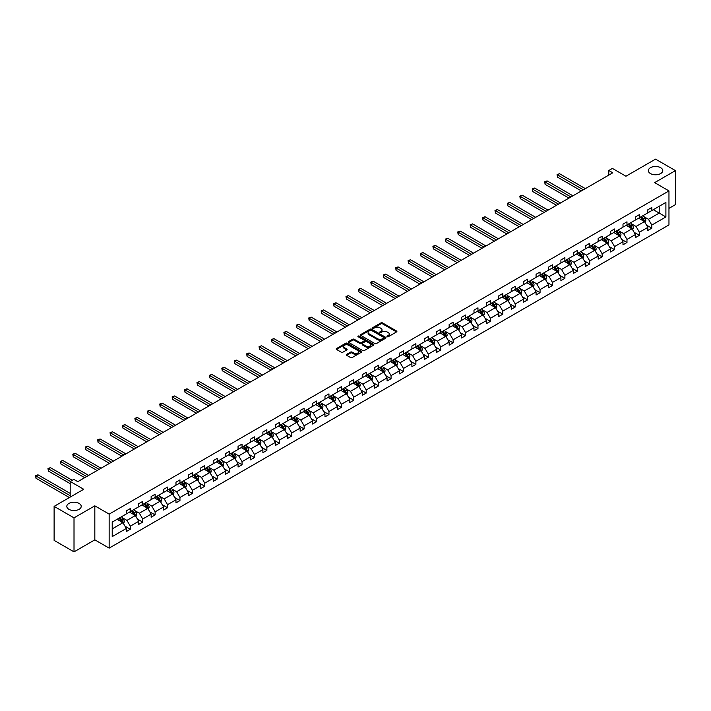<?xml version="1.0" encoding="UTF-8"?>
<svg xmlns="http://www.w3.org/2000/svg" width="711" height="711" viewBox="0 0 711 711"><rect width="100%" height="100%" fill="white"/><g stroke="black" fill="none" stroke-linecap="round" stroke-linejoin="round"><path stroke-width="1.07" d="M79.108 503.432A7.208 4.159 0 0 0 71.251 502.526A7.208 4.159 0 0 0 66.807 506.374A7.208 4.159 0 0 0 68.914 509.316A7.208 4.159 0 0 0 76.77 510.214A7.208 4.159 0 0 0 81.214 506.374A7.208 4.159 0 0 0 79.108 503.432M660.643 167.68A7.208 4.159 0 0 0 652.796 166.783A7.208 4.159 0 0 0 648.343 170.622A7.208 4.159 0 0 0 650.458 173.564A7.208 4.159 0 0 0 658.306 174.462A7.208 4.159 0 0 0 662.759 170.622A7.208 4.159 0 0 0 660.643 167.68M387.166 336.721A0.773 0.444 0 0 0 388.268 336.721L396.569 331.921A1.102 0.64 0 0 0 396.889 331.477A1.102 0.64 0 0 0 396.569 331.024L382.5 322.901A1.102 0.64 0 0 0 380.936 322.901L372.635 327.7A0.773 0.444 0 0 0 373.728 328.331L374.804 327.709A3.537 2.044 0 0 1 379.807 327.709L380.98 328.384A3.537 2.044 0 0 1 382.011 329.824A3.537 2.044 0 0 1 380.98 331.273L379.905 331.895A0.773 0.444 0 0 0 380.998 332.526L382.074 331.904A3.537 2.044 0 0 1 387.068 331.904L388.242 332.579A3.537 2.044 0 0 1 389.281 334.019A3.537 2.044 0 0 1 388.242 335.468L387.166 336.09A0.773 0.444 0 0 0 387.166 336.721L387.166 336.09M668.962 208.376L675.45 204.626L675.45 170.622L655.551 159.131L625.938 176.23L612.411 168.418L608.785 170.507L608.785 175.102M74.015 551.869L94.83 539.853L94.83 505.841L74.015 517.857L74.015 551.869L54.116 540.378L54.116 506.374L83.72 489.275L70.193 481.463L70.193 497.087M74.015 517.857L54.116 506.374M346.639 354.389A1.102 0.64 0 0 0 346.319 354.842A1.102 0.64 0 0 0 346.639 355.287L350.585 357.571A1.102 0.64 0 0 0 352.149 357.571L361.366 352.247A1.102 0.64 0 0 0 361.695 351.794A1.102 0.64 0 0 0 361.366 351.341L347.306 343.226A1.102 0.64 0 0 0 345.742 343.226L336.525 348.55A1.102 0.64 0 0 0 336.196 348.994A1.102 0.64 0 0 0 336.525 349.448L341.289 352.203A1.102 0.64 0 0 0 342.853 352.203L346.799 349.919A1.102 0.64 0 0 0 347.119 349.474A1.102 0.64 0 0 0 346.799 349.021L344.435 347.652A2.96 1.706 0 0 1 343.564 346.453A2.96 1.706 0 0 1 345.395 344.871A2.96 1.706 0 0 1 348.612 345.244L357.873 350.585A2.96 1.706 0 0 1 358.735 351.794A2.96 1.706 0 0 1 356.913 353.367A2.96 1.706 0 0 1 353.696 353.003L352.149 352.114A1.102 0.64 0 0 0 350.585 352.114L346.639 354.389L346.639 355.287L350.585 353.029L350.585 352.114M70.193 481.463L73.811 479.374L77.792 481.667L612.766 172.809L608.785 170.507M94.83 505.841L109.156 514.115L668.962 190.912L668.962 224.916L109.156 548.119L109.156 514.115M675.45 170.622L654.635 182.638L668.962 190.912M374.884 343.537A1.102 0.64 0 0 0 376.448 343.537L385.664 338.214A1.102 0.64 0 0 0 385.993 337.769A1.102 0.64 0 0 0 385.664 337.316L371.604 329.193A1.102 0.64 0 0 0 370.04 329.193L360.824 334.517A1.102 0.64 0 0 0 360.495 334.97A1.102 0.64 0 0 0 360.824 335.423L374.884 343.537M358.433 336.881A0.773 0.444 0 0 1 359.215 336.996L373.506 345.244L364.299 350.559A1.102 0.64 0 0 1 362.734 350.559L348.674 342.435L348.674 341.529A1.102 0.64 0 0 0 348.346 341.982A1.102 0.64 0 0 0 348.674 342.435M348.674 341.529L352.62 339.254A1.102 0.64 0 0 1 354.176 339.254L359.882 342.551A1.102 0.64 0 0 0 361.446 342.551L364.068 341.04A1.102 0.64 0 0 0 364.387 340.587A1.102 0.64 0 0 0 364.068 340.134L358.122 336.703A0.773 0.444 0 0 1 359.215 336.072L373.515 344.328A1.102 0.64 0 0 1 373.844 344.782A1.102 0.64 0 0 1 373.515 345.235L373.515 344.328M112.222 522.087L126.309 513.955L126.309 510.871L130.291 508.578L130.291 511.653L138.725 506.783L138.725 503.708L142.707 501.406L142.707 504.49L151.141 499.62L151.141 496.536L155.122 494.243L155.122 497.318L163.557 492.447L163.557 489.364L167.538 487.071L167.538 490.146L175.972 485.275L175.972 482.2L179.954 479.898L179.954 482.982L188.397 478.112L188.397 475.028L192.37 472.735L192.37 475.81L200.813 470.94L200.813 467.865L204.786 465.563L204.786 468.638L213.229 463.768L213.229 460.692L217.211 458.391L217.211 461.475L225.645 456.604L225.645 453.52L229.626 451.227L229.626 454.302L238.061 449.432L238.061 446.357L242.042 444.055L242.042 447.13L250.476 442.26L250.476 439.185L254.458 436.883L254.458 439.967L262.892 435.096L262.892 432.012L266.874 429.72L266.874 432.795L275.317 427.924L275.317 424.849L279.29 422.547L279.29 425.631L287.733 420.752L287.733 417.677L291.714 415.375L291.714 418.459L300.149 413.589L300.149 410.505L304.13 408.212L304.13 411.287L312.564 406.416L312.564 403.341L316.546 401.04L316.546 404.124L324.98 399.253L324.98 396.169L328.962 393.876L328.962 396.951L337.396 392.081L337.396 388.997L341.378 386.704L341.378 389.779L349.821 384.909L349.821 381.834L353.794 379.532L353.794 382.616L362.237 377.745L362.237 374.661L366.209 372.368L366.209 375.444L374.653 370.573L374.653 367.498L378.634 365.196L378.634 368.271L387.068 363.401L387.068 360.326L391.05 358.024L391.05 361.108L399.484 356.238L399.484 353.154L403.466 350.861L403.466 353.936L411.9 349.065L411.9 345.99L415.882 343.689L415.882 346.772L424.316 341.893L424.316 338.818L428.298 336.516L428.298 339.6L436.741 334.73L436.741 331.646L440.713 329.353L440.713 332.428L449.156 327.558L449.156 324.483L453.138 322.181L453.138 325.265L461.572 320.394L461.572 317.31L465.554 315.017L465.554 318.093L473.988 313.222L473.988 310.138L477.97 307.845L477.97 310.92L486.404 306.05L486.404 302.975L490.386 300.673L490.386 303.757L498.82 298.887L498.82 295.803L502.801 293.51L502.801 296.585L511.245 291.714L511.245 288.639L515.217 286.337L515.217 289.413L523.66 284.542L523.66 281.467L527.633 279.165L527.633 282.249L536.076 277.379L536.076 274.295L540.058 272.002L540.058 275.077L548.492 270.207L548.492 267.132L552.474 264.83L552.474 267.914L560.908 263.034L560.908 259.959L564.889 257.658L564.889 260.741L573.324 255.871L573.324 252.787L577.305 250.494L577.305 253.569L585.74 248.699L585.74 245.624L589.721 243.322L589.721 246.406L598.164 241.527L598.164 238.452L602.137 236.159L602.137 239.234L610.58 234.363L610.58 231.279L614.562 228.986L614.562 232.062L622.996 227.191L622.996 224.116L626.978 221.814L626.978 224.898L635.412 220.028L635.412 216.944L639.393 214.651L639.393 217.726L647.828 212.856L647.828 209.772L651.809 207.479L651.809 210.554L665.896 202.422L665.896 216.944L651.809 225.076L651.809 228.16L647.828 230.453L647.828 227.378L639.393 232.248L639.393 235.323L635.412 237.625L635.412 234.55L626.978 239.42L626.978 242.495L622.996 244.797L622.996 241.713L614.562 246.584L614.562 249.668L610.58 251.961L610.58 248.886L602.137 253.756L602.137 256.831L598.164 259.133L598.164 256.049L589.721 260.928L589.721 264.003L585.74 266.305L585.74 263.221L577.305 268.091L577.305 271.175L573.324 273.468L573.324 270.393L564.889 275.264L564.889 278.339L560.908 280.641L560.908 277.557L552.474 282.427L552.474 285.511L548.492 287.804L548.492 284.729L540.058 289.599L540.058 292.683L536.076 294.976L536.076 291.901L527.633 296.771L527.633 299.846L523.66 302.148L523.66 299.064L515.217 303.935L515.217 307.019L511.245 309.312L511.245 306.237L502.801 311.107L502.801 314.182L498.82 316.484L498.82 313.409L490.386 318.279L490.386 321.354L486.404 323.656L486.404 320.572L477.97 325.442L477.97 328.526L473.988 330.819L473.988 327.744L465.554 332.615L465.554 335.69L461.572 337.992L461.572 334.917L453.138 339.787L453.138 342.862L449.156 345.164L449.156 342.08L440.713 346.95L440.713 350.034L436.741 352.327L436.741 349.252L428.298 354.122L428.298 357.198L424.316 359.499L424.316 356.415L415.882 361.295L415.882 364.37L411.9 366.672L411.9 363.588L403.466 368.458L403.466 371.542L399.484 373.835L399.484 370.76L391.05 375.63L391.05 378.705L387.068 381.007L387.068 377.923L378.634 382.794L378.634 385.877L374.653 388.17L374.653 385.095L366.209 389.966L366.209 393.05L362.237 395.343L362.237 392.268L353.794 397.138L353.794 400.213L349.821 402.515L349.821 399.431L341.378 404.301L341.378 407.385L337.396 409.678L337.396 406.603L328.962 411.473L328.962 414.549L324.98 416.85L324.98 413.775L316.546 418.646L316.546 421.721L312.564 424.023L312.564 420.939L304.13 425.809L304.13 428.893L300.149 431.186L300.149 428.111L291.714 432.981L291.714 436.056L287.733 438.358L287.733 435.274L279.29 440.153L279.29 443.229L275.317 445.53L275.317 442.446L266.874 447.317L266.874 450.401L262.892 452.694L262.892 449.619L254.458 454.489L254.458 457.564L250.476 459.866L250.476 456.782L242.042 461.652L242.042 464.736L238.061 467.029L238.061 463.954L229.626 468.825L229.626 471.908L225.645 474.201L225.645 471.126L217.211 475.997L217.211 479.072L213.229 481.374L213.229 478.29L204.786 483.16L204.786 486.244L200.813 488.537L200.813 485.462L192.37 490.332L192.37 493.407L188.397 495.709L188.397 492.634L179.954 497.504L179.954 500.58L175.972 502.881L175.972 499.797L167.538 504.668L167.538 507.752L163.557 510.045L163.557 506.97L155.122 511.84L155.122 514.915L151.141 517.217L151.141 514.133L142.707 519.012L142.707 522.087L138.725 524.389L138.725 521.305L130.291 526.176L130.291 529.26L126.309 531.552L126.309 528.477L112.222 536.609L112.222 522.087M129.491 512.116L135.383 515.519L126.94 520.39L122.336 517.724M126.94 520.39L130.291 526.176M135.383 515.519L138.725 521.305M126.309 513.218L126.94 513.582L130.291 511.653M141.907 504.943L147.799 508.347L139.365 513.218L134.752 510.56M139.365 513.218L142.707 519.012M147.799 508.347L151.141 514.133M138.725 506.045L139.365 506.419L142.707 504.49M154.323 497.78L160.215 501.175L151.781 506.045L147.168 503.388M151.781 506.045L155.122 511.84M160.215 501.175L163.557 506.97M151.141 498.882L151.781 499.246L155.122 497.318M166.738 490.608L172.631 494.012L164.197 498.882L159.584 496.225M164.197 498.882L167.538 504.668M172.631 494.012L175.972 499.797M163.557 491.71L164.197 492.083L167.538 490.146M179.163 483.436L185.047 486.839L176.612 491.71L172.009 489.052M176.612 491.71L179.954 497.504M185.047 486.839L188.397 492.634M175.972 484.547L176.612 484.911L179.954 482.982M191.579 476.272L197.471 479.667L189.028 484.547L184.425 481.88M189.028 484.547L192.37 490.332M197.471 479.667L200.813 485.462M188.397 477.374L189.028 477.739L192.37 475.81M203.995 469.1L209.887 472.504L201.444 477.374L196.84 474.717M201.444 477.374L204.786 483.16M209.887 472.504L213.229 478.29M200.813 470.202L201.444 470.575L204.786 468.638M216.411 461.928L222.303 465.332L213.86 470.202L209.256 467.545M213.86 470.202L217.211 475.997M222.303 465.332L225.645 471.126M213.229 463.039L213.86 463.403L217.211 461.475M228.826 454.764L234.719 458.16L226.285 463.039L221.672 460.373M226.285 463.039L229.626 468.825M234.719 458.16L238.061 463.954M225.645 455.867L226.285 456.231L229.626 454.302M241.242 447.592L247.135 450.996L238.7 455.867L234.088 453.209M238.7 455.867L242.042 461.652M247.135 450.996L250.476 456.782M238.061 448.694L238.7 449.068L242.042 447.13M253.667 440.429L259.551 443.824L251.116 448.694L246.513 446.037M251.116 448.694L254.458 454.489M259.551 443.824L262.892 449.619M250.476 441.531L251.116 441.895L254.458 439.967M266.083 433.257L271.966 436.661L263.532 441.531L258.928 438.865M263.532 441.531L266.874 447.317M271.966 436.661L275.317 442.446M262.892 434.359L263.532 434.723L266.874 432.795M278.499 426.085L284.391 429.488L275.948 434.359L271.344 431.701M275.948 434.359L279.29 440.153M284.391 429.488L287.733 435.274M275.317 427.187L275.948 427.56L279.29 425.631M290.915 418.921L296.807 422.316L288.364 427.187L283.76 424.529M288.364 427.187L291.714 432.981M296.807 422.316L300.149 428.111M287.733 420.023L288.364 420.388L291.714 418.459M303.33 411.749L309.223 415.153L300.789 420.023L296.176 417.357M300.789 420.023L304.13 425.809M309.223 415.153L312.564 420.939M300.149 412.851L300.789 413.215L304.13 411.287M315.746 404.577L321.639 407.981L313.204 412.851L308.592 410.194M313.204 412.851L316.546 418.646M321.639 407.981L324.98 413.775M312.564 405.679L313.204 406.052L316.546 404.124M328.162 397.413L334.054 400.808L325.62 405.679L321.008 403.021M325.62 405.679L328.962 411.473M334.054 400.808L337.396 406.603M324.98 398.515L325.62 398.88L328.962 396.951M340.587 390.241L346.47 393.645L338.036 398.515L333.432 395.858M338.036 398.515L341.378 404.301M346.47 393.645L349.821 399.431M337.396 391.343L338.036 391.717L341.378 389.779M353.003 383.069L358.895 386.473L350.452 391.343L345.848 388.686M350.452 391.343L353.794 397.138M358.895 386.473L362.237 392.268M349.821 384.18L350.452 384.544L353.794 382.616M365.418 375.906L371.311 379.301L362.868 384.18L358.264 381.514M362.868 384.18L366.209 389.966M371.311 379.301L374.653 385.095M362.237 377.008L362.868 377.372L366.209 375.444M377.834 368.733L383.727 372.137L375.284 377.008L370.68 374.35M375.284 377.008L378.634 382.794M383.727 372.137L387.068 377.923M374.653 369.836L375.284 370.209L378.634 368.271M390.25 361.57L396.143 364.965L387.708 369.836L383.096 367.178M387.708 369.836L391.05 375.63M396.143 364.965L399.484 370.76M387.068 362.672L387.708 363.037L391.05 361.108M402.666 354.398L408.558 357.802L400.124 362.672L395.512 360.006M400.124 362.672L403.466 368.458M408.558 357.802L411.9 363.588M399.484 355.5L400.124 355.864L403.466 353.936M415.091 347.226L420.974 350.63L412.54 355.5L407.936 352.843M412.54 355.5L415.882 361.295M420.974 350.63L424.316 356.415M411.9 348.328L412.54 348.701L415.882 346.772M427.507 340.062L433.39 343.457L424.956 348.328L420.352 345.67M424.956 348.328L428.298 354.122M433.39 343.457L436.741 349.252M424.316 341.164L424.956 341.529L428.298 339.6M439.922 332.89L445.815 336.294L437.372 341.164L432.768 338.498M437.372 341.164L440.713 346.95M445.815 336.294L449.156 342.08M436.741 333.992L437.372 334.357L440.713 332.428M452.338 325.718L458.231 329.122L449.787 333.992L445.184 331.335M449.787 333.992L453.138 339.787M458.231 329.122L461.572 334.917M449.156 326.82L449.787 327.193L453.138 325.265M464.754 318.555L470.646 321.95L462.212 326.82L457.6 324.163M462.212 326.82L465.554 332.615M470.646 321.95L473.988 327.744M461.572 319.657L462.212 320.021L465.554 318.093M477.17 311.382L483.062 314.786L474.628 319.657L470.015 316.999M474.628 319.657L477.97 325.442M483.062 314.786L486.404 320.572M473.988 312.485L474.628 312.858L477.97 310.92M489.586 304.21L495.478 307.614L487.044 312.485L482.431 309.827M487.044 312.485L490.386 318.279M495.478 307.614L498.82 313.409M486.404 305.321L487.044 305.686L490.386 303.757M502.01 297.047L507.894 300.442L499.46 305.321L494.856 302.655M499.46 305.321L502.801 311.107M507.894 300.442L511.245 306.237M498.82 298.149L499.46 298.513L502.801 296.585M514.426 289.875L520.319 293.279L511.876 298.149L507.272 295.492M511.876 298.149L515.217 303.935M520.319 293.279L523.66 299.064M511.245 290.977L511.876 291.35L515.217 289.413M526.842 282.711L532.735 286.106L524.291 290.977L519.688 288.319M524.291 290.977L527.633 296.771M532.735 286.106L536.076 291.901M523.66 283.813L524.291 284.178L527.633 282.249M539.258 275.539L545.15 278.943L536.707 283.813L532.104 281.147M536.707 283.813L540.058 289.599M545.15 278.943L548.492 284.729M536.076 276.641L536.707 277.006L540.058 275.077M551.674 268.367L557.566 271.771L549.132 276.641L544.519 273.984M549.132 276.641L552.474 282.427M557.566 271.771L560.908 277.557M548.492 269.469L549.132 269.842L552.474 267.914M564.09 261.204L569.982 264.599L561.548 269.469L556.935 266.812M561.548 269.469L564.889 275.264M569.982 264.599L573.324 270.393M560.908 262.306L561.548 262.67L564.889 260.741M576.514 254.031L582.398 257.435L573.964 262.306L569.36 259.639M573.964 262.306L577.305 268.091M582.398 257.435L585.74 263.221M573.324 255.133L573.964 255.498L577.305 253.569M588.93 246.859L594.814 250.263L586.379 255.133L581.776 252.476M586.379 255.133L589.721 260.928M594.814 250.263L598.164 256.049M585.74 247.961L586.379 248.335L589.721 246.406M601.346 239.696L607.238 243.091L598.795 247.961L594.192 245.304M598.795 247.961L602.137 253.756M607.238 243.091L610.58 248.886M598.164 240.798L598.795 241.162L602.137 239.234M613.762 232.524L619.654 235.928L611.211 240.798L606.607 238.132M611.211 240.798L614.562 246.584M619.654 235.928L622.996 241.713M610.58 233.626L611.211 233.99L614.562 232.062M626.178 225.351L632.07 228.755L623.636 233.626L619.023 230.968M623.636 233.626L626.978 239.42M632.07 228.755L635.412 234.55M622.996 226.454L623.636 226.827L626.978 224.898M638.594 218.188L644.486 221.583L636.052 226.454L631.439 223.796M636.052 226.454L639.393 232.248M644.486 221.583L647.828 227.378M635.412 219.29L636.052 219.655L639.393 217.726M653.32 209.683L659.213 213.087L648.468 219.29L643.855 216.633M648.468 219.29L651.809 225.076M665.896 216.944L659.213 213.087L659.213 206.288L665.896 202.422M94.83 539.853L109.156 548.119M647.828 212.118L648.468 212.491L651.809 210.554M112.222 528.886L122.967 522.683L117.075 519.288M122.967 522.683L126.309 528.477M646.512 225.103L651.809 228.16M634.096 232.275L639.393 235.323M621.681 239.438L626.978 242.495M609.265 246.61L614.562 249.668M596.849 253.783L602.137 256.831M584.433 260.946L589.721 264.003M572.017 268.118L577.305 271.175M559.593 275.281L564.889 278.339M547.177 282.454L552.474 285.511M534.761 289.626L540.058 292.683M522.345 296.789L527.633 299.846M509.929 303.961L515.217 307.019M497.513 311.134L502.801 314.182M485.089 318.297L490.386 321.354M472.673 325.469L477.97 328.526M460.257 332.641L465.554 335.69M447.841 339.805L453.138 342.862M435.425 346.977L440.713 350.034M423.009 354.14L428.298 357.198M410.594 361.312L415.882 364.37M398.169 368.485L403.466 371.542M385.753 375.648L391.05 378.705M373.337 382.82L378.634 385.877M360.921 389.992L366.209 393.05M348.506 397.156L353.794 400.213M336.09 404.328L341.378 407.385M323.665 411.5L328.962 414.549M311.249 418.663L316.546 421.721M298.833 425.836L304.13 428.893M286.417 433.008L291.714 436.056M274.002 440.171L279.29 443.229M261.586 447.343L266.874 450.401M249.17 454.507L254.458 457.564M236.745 461.679L242.042 464.736M224.329 468.851L229.626 471.908M211.914 476.015L217.211 479.072M199.498 483.187L204.786 486.244M187.082 490.359L192.37 493.407M174.666 497.522L179.954 500.58M162.241 504.694L167.538 507.752M149.825 511.867L155.122 514.915M137.41 519.03L142.707 522.087M124.994 526.202L130.291 529.26M387.477 336.827L388.242 336.383A3.537 2.044 0 0 0 389.281 334.943L389.281 334.019M382.011 329.824L382.011 330.748A3.537 2.044 0 0 1 380.98 332.188L380.216 332.632M396.551 331.93L382.5 323.825A1.102 0.64 0 0 0 380.936 323.825L372.946 328.438M385.664 337.316L385.664 338.214L371.604 330.117A1.102 0.64 0 0 0 370.04 330.117L360.833 335.432L360.824 334.517M383.709 338.08A0.773 0.444 0 0 0 383.709 337.449L371.364 330.322A0.773 0.444 0 0 0 370.271 330.322L369.142 330.979A3.537 2.044 0 0 0 368.102 332.419A3.537 2.044 0 0 0 369.142 333.868L377.577 338.738A3.537 2.044 0 0 0 382.58 338.738L383.709 338.08L383.709 339.005A0.773 0.444 0 0 0 383.94 338.685L383.94 337.769M368.102 332.419L368.102 333.343A3.537 2.044 0 0 0 369.142 334.783L369.142 333.868M383.709 339.005L382.58 339.654A3.537 2.044 0 0 1 377.577 339.654L369.142 334.783M348.683 342.444L352.62 340.178L352.62 339.254M364.387 340.587L364.387 341.502A1.102 0.64 0 0 1 364.068 341.955L361.446 343.466A1.102 0.64 0 0 1 359.882 343.466L354.176 340.178A1.102 0.64 0 0 0 352.62 340.178M365.801 345.964A2.96 1.706 0 0 0 369.027 346.337A2.96 1.706 0 0 0 370.849 344.755A2.96 1.706 0 0 0 369.978 343.555L366.716 341.671A1.102 0.64 0 0 0 365.161 341.671L362.539 343.182A1.102 0.64 0 0 0 362.219 343.626A1.102 0.64 0 0 0 362.539 344.08L365.801 345.964L365.801 346.888A2.96 1.706 0 0 0 369.027 347.252A2.96 1.706 0 0 0 370.849 345.679L370.849 344.755M362.219 343.626L362.219 344.551A1.102 0.64 0 0 0 362.539 345.004L362.539 344.08M365.801 346.888L362.539 345.004M358.735 351.794L358.735 352.718A2.96 1.706 0 0 1 356.913 354.291A2.96 1.706 0 0 1 353.696 353.918L352.149 353.029A1.102 0.64 0 0 0 350.585 353.029M343.564 346.453L343.564 347.368A2.96 1.706 0 0 0 344.435 348.577L344.435 347.652M346.781 349.928L344.435 348.577M361.366 351.341L361.366 352.247L347.306 344.142A1.102 0.64 0 0 0 345.742 344.142L336.534 349.457L336.525 348.55M645.09 222.632L645.819 220.517A2.986 1.724 -120 0 0 644.868 217.984L643.082 215.593M639.882 218.926L639.109 217.895M585.349 188.637L559.504 173.715L557.513 174.862L557.513 177.163L581.367 190.93M643.259 221.201L644.21 220.65A2.986 1.724 -120 0 0 643.357 218.855L641.571 216.464M640.824 216.899L642.788 219.521A1.52 0.88 60 0 1 643.064 219.983L644.21 220.65M640.62 217.015L642.406 219.406A2.986 1.724 60 0 1 643.144 220.81M557.513 177.163L557.068 174.613L583.358 189.784M557.068 174.613L559.504 173.715M632.674 229.804L633.403 227.689A2.986 1.724 -120 0 0 632.452 225.147L630.666 222.765M627.466 226.098L626.684 225.058M572.924 195.809L547.079 180.887L545.097 182.034L545.097 184.327L568.951 198.102M630.844 228.364L631.795 227.813A2.986 1.724 -120 0 0 630.941 226.018L629.155 223.636M628.408 224.072L630.373 226.693A1.52 0.88 60 0 1 630.648 227.156L631.795 227.813M628.204 224.187L629.99 226.578A2.986 1.724 60 0 1 630.728 227.982M545.097 184.327L544.653 181.776L570.942 196.956M544.653 181.776L547.079 180.887M620.259 236.976L620.987 234.861A2.986 1.724 -120 0 0 620.036 232.319L618.25 229.929M615.042 233.261L614.268 232.23M560.508 202.973L534.663 188.051L532.672 189.206L532.672 191.499L556.535 205.275M618.428 235.537L619.379 234.986A2.986 1.724 -120 0 0 618.526 233.19L616.739 230.808M615.993 231.235L617.957 233.866A1.52 0.88 60 0 1 618.232 234.328L619.379 234.986M615.779 231.359L617.566 233.741A2.986 1.724 60 0 1 618.312 235.154M532.672 191.499L532.237 188.948L558.517 204.119M532.237 188.948L534.663 188.051M607.843 244.14L608.572 242.024A2.986 1.724 -120 0 0 607.621 239.491L605.834 237.101M602.626 240.434L601.853 239.403M548.092 210.145L522.247 195.223L520.256 196.369L520.256 198.671L544.111 212.438M606.003 242.709L606.963 242.158A2.986 1.724 -120 0 0 606.11 240.362L604.323 237.972M603.577 238.407L605.541 241.029A1.52 0.88 60 0 1 605.816 241.491L606.963 242.158M603.363 238.523L605.15 240.913A2.986 1.724 60 0 1 605.896 242.318M520.256 198.671L519.821 196.12L546.101 211.291M519.821 196.12L522.247 195.223M595.427 251.312L596.156 249.197A2.986 1.724 -120 0 0 595.205 246.655L593.418 244.273M590.21 247.606L589.437 246.566M535.676 217.317L509.831 202.395L507.841 203.542L507.841 205.834L531.695 219.61M593.587 249.872L594.547 249.321A2.986 1.724 -120 0 0 593.694 247.526L591.908 245.144M591.152 245.579L593.125 248.201A1.52 0.88 60 0 1 593.401 248.663L594.547 249.321M590.948 245.695L592.734 248.077A2.986 1.724 60 0 1 593.481 249.49M507.841 205.834L507.405 203.284L533.685 218.464M507.405 203.284L509.831 202.395M583.002 258.475L583.74 256.369A2.986 1.724 -120 0 0 582.789 253.827L581.003 251.436M577.794 254.769L577.021 253.738M523.26 224.48L497.416 209.558L495.425 210.705L495.425 213.007L519.279 226.782M581.171 257.044L582.131 256.493A2.986 1.724 -120 0 0 581.269 254.698L579.483 252.316M578.736 252.743L580.709 255.373A1.52 0.88 60 0 1 580.985 255.836L582.131 256.493M578.532 252.867L580.318 255.249A2.986 1.724 60 0 1 581.065 256.662M495.425 213.007L494.989 210.456L521.27 225.627M494.989 210.456L497.416 209.558M570.586 265.647L571.324 263.532A2.986 1.724 -120 0 0 570.364 260.99L568.578 258.608M565.378 261.941L564.605 260.91M510.845 231.653L485 216.731L483.009 217.877L483.009 220.179L506.863 233.946M568.756 264.216L569.707 263.665A2.986 1.724 -120 0 0 568.853 261.87L567.067 259.479M566.32 259.915L568.285 262.537A1.52 0.88 60 0 1 568.56 262.999L569.707 263.665M566.116 260.03L567.902 262.421A2.986 1.724 60 0 1 568.64 263.825M483.009 220.179L482.573 217.628L508.854 232.799M482.573 217.628L485 216.731M558.171 272.82L558.899 270.704A2.986 1.724 -120 0 0 557.948 268.163L556.162 265.781M552.962 269.114L552.18 268.074M498.429 238.816L472.584 223.894L470.593 225.049L470.593 227.342L494.447 241.118M556.34 271.38L557.291 270.829A2.986 1.724 -120 0 0 556.437 269.034L554.651 266.652M553.905 267.078L555.869 269.709A1.52 0.88 60 0 1 556.144 270.171L557.291 270.829M553.7 267.203L555.487 269.585A2.986 1.724 60 0 1 556.224 270.998M470.593 227.342L470.149 224.792L496.438 239.971M470.149 224.792L472.584 223.894M545.755 279.983L546.483 277.877A2.986 1.724 -120 0 0 545.533 275.335L543.746 272.944M540.538 276.277L539.765 275.246M486.004 245.988L460.159 231.066L458.168 232.213L458.168 234.514L482.031 248.29M543.924 278.552L544.875 278.001A2.986 1.724 -120 0 0 544.022 276.206L542.235 273.824M541.489 274.25L543.453 276.881A1.52 0.88 60 0 1 543.728 277.334L544.875 278.001M541.275 274.375L543.071 276.757A2.986 1.724 60 0 1 543.808 278.17M458.168 234.514L457.733 231.964L484.022 247.135M457.733 231.964L460.159 231.066M533.339 287.155L534.068 285.04A2.986 1.724 -120 0 0 533.117 282.498L531.33 280.116M528.122 283.449L527.349 282.409M473.588 253.16L447.743 238.238L445.753 239.385L445.753 241.687L469.607 255.453M531.499 285.724L532.459 285.164A2.986 1.724 -120 0 0 531.606 283.378L529.819 280.987M529.073 281.423L531.037 284.045A1.52 0.88 60 0 1 531.313 284.507L532.459 285.164M528.86 281.538L530.646 283.929A2.986 1.724 60 0 1 531.393 285.333M445.753 241.687L445.317 239.136L471.597 254.307M445.317 239.136L447.743 238.238M520.923 294.327L521.652 292.212A2.986 1.724 -120 0 0 520.701 289.67L518.914 287.288M515.706 290.621L514.933 289.581M461.172 260.324L435.328 245.402L433.337 246.557L433.337 248.85L457.191 262.626M519.083 292.888L520.043 292.337A2.986 1.724 -120 0 0 519.19 290.541L517.404 288.159M516.657 288.586L518.621 291.217A1.52 0.88 60 0 1 518.897 291.679L520.043 292.337M516.444 288.71L518.23 291.092A2.986 1.724 60 0 1 518.977 292.505M433.337 248.85L432.901 246.299L459.182 261.479M432.901 246.299L435.328 245.402M508.498 301.491L509.236 299.375A2.986 1.724 -120 0 0 508.285 296.843L506.499 294.452M503.29 297.785L502.517 296.754M448.757 267.496L422.912 252.574L420.921 253.72L420.921 256.022L444.775 269.798M506.667 300.06L507.627 299.509A2.986 1.724 -120 0 0 506.774 297.713L504.979 295.323M504.232 295.758L506.205 298.38A1.52 0.88 60 0 1 506.481 298.842L507.627 299.509M504.028 295.883L505.814 298.265A2.986 1.724 60 0 1 506.561 299.669M420.921 256.022L420.485 253.471L446.766 268.642M420.485 253.471L422.912 252.574M496.082 308.663L496.82 306.548A2.986 1.724 -120 0 0 495.869 304.006L494.074 301.624M490.874 304.957L490.101 303.917M436.341 274.668L410.496 259.746L408.505 260.893L408.505 263.186L432.359 276.961M494.252 307.223L495.203 306.672A2.986 1.724 -120 0 0 494.349 304.886L492.563 302.495M491.816 302.93L493.79 305.552A1.52 0.88 60 0 1 494.065 306.014L495.203 306.672M491.612 303.046L493.398 305.437A2.986 1.724 60 0 1 494.145 306.841M408.505 263.186L408.07 260.644L434.35 275.815M408.07 260.644L410.496 259.746M483.667 315.835L484.395 313.72A2.986 1.724 -120 0 0 483.444 311.178L481.658 308.787M478.459 312.12L477.685 311.089M423.925 281.832L398.08 266.909L396.089 268.065L396.089 270.358L419.943 284.133M481.836 314.395L482.787 313.844A2.986 1.724 -120 0 0 481.934 312.049L480.147 309.667M479.401 310.094L481.365 312.724A1.52 0.88 60 0 1 481.64 313.187L482.787 313.844M479.196 310.218L480.983 312.6A2.986 1.724 60 0 1 481.72 314.013M396.089 270.358L395.645 267.807L421.934 282.987M395.645 267.807L398.08 266.909M471.251 322.998L471.98 320.883A2.986 1.724 -120 0 0 471.029 318.35L469.242 315.96M466.043 319.292L465.261 318.261M411.5 289.004L385.655 274.082L383.673 275.228L383.673 277.53L407.527 291.297M469.42 321.568L470.371 321.017A2.986 1.724 -120 0 0 469.518 319.221L467.731 316.83M466.985 317.266L468.949 319.888A1.52 0.88 60 0 1 469.224 320.35L470.371 321.017M466.78 317.382L468.567 319.772A2.986 1.724 60 0 1 469.304 321.176M383.673 277.53L383.229 274.979L409.518 290.15M383.229 274.979L385.655 274.082M458.835 330.171L459.564 328.055A2.986 1.724 -120 0 0 458.613 325.514L456.826 323.132M453.618 326.465L452.845 325.425M399.084 296.176L373.239 281.254L371.249 282.4L371.249 284.693L395.112 298.469M457.004 328.731L457.955 328.18A2.986 1.724 -120 0 0 457.102 326.385L455.316 324.003M454.569 324.438L456.533 327.06A1.52 0.88 60 0 1 456.809 327.522L457.955 328.18M454.356 324.554L456.142 326.936A2.986 1.724 60 0 1 456.889 328.349M371.249 284.693L370.813 282.143L397.094 297.322M370.813 282.143L373.239 281.254M446.419 337.343L447.148 335.228A2.986 1.724 -120 0 0 446.197 332.686L444.411 330.295M441.202 333.628L440.429 332.597M386.668 303.339L360.824 288.417L358.833 289.573L358.833 291.865L382.687 305.641M444.579 335.903L445.539 335.352A2.986 1.724 -120 0 0 444.686 333.557L442.9 331.175M442.153 331.602L444.117 334.232A1.52 0.88 60 0 1 444.393 334.694L445.539 335.352M441.94 331.726L443.726 334.108A2.986 1.724 60 0 1 444.473 335.521M358.833 291.865L358.397 289.315L384.678 304.486M358.397 289.315L360.824 288.417M434.003 344.506L434.732 342.391A2.986 1.724 -120 0 0 433.781 339.849L431.995 337.467M428.786 340.8L428.013 339.769M374.253 310.511L348.408 295.589L346.417 296.736L346.417 299.038L370.271 312.804M432.164 343.075L433.123 342.524A2.986 1.724 -120 0 0 432.27 340.729L430.484 338.338M429.728 338.774L431.701 341.396A1.52 0.88 60 0 1 431.977 341.858L433.123 342.524M429.524 338.889L431.31 341.28A2.986 1.724 60 0 1 432.057 342.684M346.417 299.038L345.981 296.487L372.262 311.658M345.981 296.487L348.408 295.589M421.579 351.678L422.316 349.563A2.986 1.724 -120 0 0 421.365 347.021L419.579 344.639M416.37 347.972L415.597 346.932M361.837 317.675L335.992 302.762L334.001 303.908L334.001 306.201L357.855 319.977M419.748 350.239L420.708 349.688A2.986 1.724 -120 0 0 419.846 347.892L418.059 345.51M417.313 345.937L419.286 348.568A1.52 0.88 60 0 1 419.561 349.03L420.708 349.688M417.108 346.061L418.895 348.443A2.986 1.724 60 0 1 419.641 349.856M334.001 306.201L333.566 303.65L359.846 318.83M333.566 303.65L335.992 302.762M409.163 358.842L409.9 356.735A2.986 1.724 -120 0 0 408.941 354.194L407.154 351.803M403.955 355.136L403.181 354.105M349.421 324.847L323.576 309.925L321.585 311.071L321.585 313.373L345.439 327.149M407.332 357.411L408.283 356.86A2.986 1.724 -120 0 0 407.43 355.065L405.643 352.683M404.897 353.109L406.861 355.74A1.52 0.88 60 0 1 407.136 356.193L408.283 356.86M404.692 353.234L406.479 355.616A2.986 1.724 60 0 1 407.216 357.029M321.585 313.373L321.15 310.823L347.43 325.994M321.15 310.823L323.576 309.925M396.747 366.014L397.476 363.899A2.986 1.724 -120 0 0 396.525 361.357L394.738 358.975M391.539 362.308L390.757 361.277M337.005 332.019L311.16 317.097L309.169 318.244L309.169 320.545L333.024 334.312M394.916 364.583L395.867 364.032A2.986 1.724 -120 0 0 395.014 362.237L393.227 359.846M392.481 360.281L394.445 362.903A1.52 0.88 60 0 1 394.721 363.365L395.867 364.032M392.276 360.397L394.063 362.788A2.986 1.724 60 0 1 394.801 364.192M309.169 320.545L308.725 317.995L335.014 333.166M308.725 317.995L311.16 317.097M384.331 373.186L385.06 371.071A2.986 1.724 -120 0 0 384.109 368.529L382.322 366.147M379.114 369.48L378.341 368.44M324.58 339.183L298.736 324.26L296.745 325.416L296.745 327.709L320.608 341.484M382.5 371.746L383.451 371.195A2.986 1.724 -120 0 0 382.598 369.4L380.812 367.018M380.065 367.445L382.029 370.075A1.52 0.88 60 0 1 382.305 370.538L383.451 371.195M379.852 367.569L381.647 369.951A2.986 1.724 60 0 1 382.385 371.364M296.745 327.709L296.309 325.158L322.598 340.338M296.309 325.158L298.736 324.26M371.915 380.349L372.644 378.234A2.986 1.724 -120 0 0 371.693 375.701L369.907 373.311M366.698 376.643L365.925 375.612M312.165 346.355L286.32 331.433L284.329 332.579L284.329 334.881L308.183 348.657M370.075 378.919L371.035 378.368A2.986 1.724 -120 0 0 370.182 376.572L368.396 374.182M367.649 374.617L369.613 377.239A1.52 0.88 60 0 1 369.889 377.701L371.035 378.368M367.436 374.741L369.222 377.123A2.986 1.724 60 0 1 369.969 378.528M284.329 334.881L283.893 332.33L310.174 347.501M283.893 332.33L286.32 331.433M359.499 387.522L360.228 385.406A2.986 1.724 -120 0 0 359.277 382.865L357.491 380.483M354.282 383.816L353.509 382.776M299.749 353.527L273.904 338.605L271.913 339.751L271.913 342.053L295.767 355.82M357.66 386.082L358.62 385.531A2.986 1.724 -120 0 0 357.766 383.744L355.98 381.354M355.233 381.789L357.198 384.411A1.52 0.88 60 0 1 357.473 384.873L358.62 385.531M355.02 381.905L356.806 384.296A2.986 1.724 60 0 1 357.553 385.7M271.913 342.053L271.478 339.502L297.758 354.673M271.478 339.502L273.904 338.605M347.075 394.694L347.812 392.579A2.986 1.724 -120 0 0 346.861 390.037L345.075 387.655M341.867 390.979L341.093 389.948M287.333 360.69L261.488 345.768L259.497 346.924L259.497 349.217L283.351 362.992M345.244 393.254L346.204 392.703A2.986 1.724 -120 0 0 345.35 390.908L343.555 388.526M342.809 388.953L344.782 391.583A1.52 0.88 60 0 1 345.057 392.045L346.204 392.703M342.604 389.077L344.391 391.459A2.986 1.724 60 0 1 345.137 392.872M259.497 349.217L259.062 346.666L285.342 361.846M259.062 346.666L261.488 345.768M334.659 401.857L335.396 399.742A2.986 1.724 -120 0 0 334.446 397.209L332.65 394.818M329.451 398.151L328.678 397.12M274.917 367.863L249.072 352.94L247.081 354.087L247.081 356.389L270.935 370.155M332.828 400.426L333.779 399.875A2.986 1.724 -120 0 0 332.926 398.08L331.139 395.689M330.393 396.125L332.366 398.747A1.52 0.88 60 0 1 332.641 399.209L333.779 399.875M330.188 396.24L331.975 398.631A2.986 1.724 60 0 1 332.721 400.035M247.081 356.389L246.646 353.838L272.926 369.009M246.646 353.838L249.072 352.94M322.243 409.029L322.972 406.914A2.986 1.724 -120 0 0 322.021 404.372L320.234 401.991M317.035 405.323L316.262 404.283M262.501 375.035L236.656 360.113L234.666 361.259L234.666 363.552L258.52 377.328M320.412 407.59L321.363 407.039A2.986 1.724 -120 0 0 320.51 405.243L318.724 402.861M317.977 403.297L319.941 405.919A1.52 0.88 60 0 1 320.217 406.381L321.363 407.039M317.773 403.413L319.559 405.803A2.986 1.724 60 0 1 320.297 407.207M234.666 363.552L234.221 361.001L260.51 376.181M234.221 361.001L236.656 360.113M309.827 416.202L310.556 414.086A2.986 1.724 -120 0 0 309.605 411.545L307.819 409.154M304.619 412.487L303.837 411.456M250.076 382.198L224.232 367.276L222.25 368.431L222.25 370.724L246.104 384.5M307.996 414.762L308.947 414.211A2.986 1.724 -120 0 0 308.094 412.416L306.308 410.034M305.561 410.46L307.525 413.091A1.52 0.88 60 0 1 307.801 413.553L308.947 414.211M305.357 410.585L307.143 412.967A2.986 1.724 60 0 1 307.881 414.38M222.25 370.724L221.805 368.174L248.095 383.345M221.805 368.174L224.232 367.276M297.411 423.365L298.14 421.25A2.986 1.724 -120 0 0 297.189 418.717L295.403 416.326M292.194 419.659L291.421 418.628M237.661 389.37L211.816 374.448L209.825 375.595L209.825 377.897L233.688 391.663M295.58 421.934L296.531 421.383A2.986 1.724 -120 0 0 295.678 419.588L293.892 417.197M293.145 417.633L295.109 420.254A1.52 0.88 60 0 1 295.385 420.716L296.531 421.383M292.932 417.748L294.718 420.139A2.986 1.724 60 0 1 295.465 421.543M209.825 377.897L209.389 375.346L235.67 390.517M209.389 375.346L211.816 374.448M284.995 430.537L285.724 428.422A2.986 1.724 -120 0 0 284.773 425.88L282.987 423.498M279.779 426.831L279.005 425.791M225.245 396.534L199.4 381.62L197.409 382.767L197.409 385.06L221.263 398.835M283.156 429.097L284.116 428.546A2.986 1.724 -120 0 0 283.262 426.751L281.476 424.369M280.729 424.805L282.694 427.427A1.52 0.88 60 0 1 282.969 427.889L284.116 428.546M280.516 424.92L282.303 427.302A2.986 1.724 60 0 1 283.049 428.715M197.409 385.06L196.974 382.509L223.254 397.689M196.974 382.509L199.4 381.62M272.58 437.7L273.308 435.594A2.986 1.724 -120 0 0 272.357 433.052L270.571 430.662M267.363 433.994L266.589 432.963M212.829 403.706L186.984 388.784L184.993 389.93L184.993 392.232L208.847 406.008M270.74 436.27L271.7 435.719A2.986 1.724 -120 0 0 270.847 433.923L269.06 431.541M268.305 431.968L270.278 434.599A1.52 0.88 60 0 1 270.553 435.061L271.7 435.719M268.1 432.092L269.887 434.474A2.986 1.724 60 0 1 270.633 435.887M184.993 392.232L184.558 389.681L210.838 404.852M184.558 389.681L186.984 388.784M260.155 444.873L260.893 442.757A2.986 1.724 -120 0 0 259.942 440.216L258.155 437.834M254.947 441.167L254.174 440.136M200.413 410.878L174.568 395.956L172.577 397.102L172.577 399.404L196.432 413.171M258.324 443.442L259.284 442.891A2.986 1.724 -120 0 0 258.422 441.096L256.635 438.705M255.889 439.14L257.862 441.762A1.52 0.88 60 0 1 258.137 442.224L259.284 442.891M255.684 439.256L257.471 441.647A2.986 1.724 60 0 1 258.217 443.051M172.577 399.404L172.142 396.854L198.422 412.025M172.142 396.854L174.568 395.956M247.739 452.045L248.477 449.93A2.986 1.724 -120 0 0 247.517 447.388L245.73 445.006M242.531 448.339L241.758 447.299M187.997 418.041L162.152 403.119L160.162 404.275L160.162 406.568L184.016 420.343M245.908 450.605L246.859 450.054A2.986 1.724 -120 0 0 246.006 448.259L244.22 445.877M243.473 446.304L245.437 448.934A1.52 0.88 60 0 1 245.713 449.396L246.859 450.054M243.269 446.428L245.055 448.81A2.986 1.724 60 0 1 245.793 450.223M160.162 406.568L159.726 404.017L186.006 419.197M159.726 404.017L162.152 403.119M235.323 459.208L236.052 457.102A2.986 1.724 -120 0 0 235.101 454.56L233.315 452.169M230.115 455.502L229.333 454.471M175.581 425.214L149.737 410.291L147.746 411.438L147.746 413.74L171.6 427.515M233.492 457.777L234.443 457.226A2.986 1.724 -120 0 0 233.59 455.431L231.804 453.049M231.057 453.476L233.021 456.098A1.52 0.88 60 0 1 233.297 456.56L234.443 457.226M230.853 453.6L232.639 455.982A2.986 1.724 60 0 1 233.377 457.386M147.746 413.74L147.301 411.189L173.591 426.36M147.301 411.189L149.737 410.291M222.907 466.38L223.636 464.265A2.986 1.724 -120 0 0 222.685 461.723L220.899 459.342M217.69 462.674L216.917 461.635M163.157 432.386L137.312 417.464L135.321 418.61L135.321 420.912L159.184 434.679M221.077 464.95L222.028 464.39A2.986 1.724 -120 0 0 221.174 462.603L219.388 460.213M218.641 460.648L220.606 463.27A1.52 0.88 60 0 1 220.881 463.732L222.028 464.39M218.428 460.764L220.223 463.154A2.986 1.724 60 0 1 220.961 464.559M135.321 420.912L134.886 418.361L161.175 433.532M134.886 418.361L137.312 417.464M210.492 473.553L211.22 471.437A2.986 1.724 -120 0 0 210.269 468.896L208.483 466.514M205.275 469.838L204.501 468.807M150.741 439.549L124.896 424.627L122.905 425.782L122.905 428.075L146.759 441.851M208.652 472.113L209.612 471.562A2.986 1.724 -120 0 0 208.758 469.767L206.972 467.385M206.226 467.811L208.19 470.442A1.52 0.88 60 0 1 208.465 470.904L209.612 471.562M206.012 467.936L207.799 470.318A2.986 1.724 60 0 1 208.545 471.731M122.905 428.075L122.47 425.525L148.75 440.704M122.47 425.525L124.896 424.627M198.076 480.716L198.804 478.601A2.986 1.724 -120 0 0 197.854 476.068L196.067 473.677M192.859 477.01L192.086 475.979M138.325 446.721L112.48 431.799L110.489 432.946L110.489 435.248L134.343 449.023M196.236 479.285L197.196 478.734A2.986 1.724 -120 0 0 196.343 476.939L194.556 474.548M193.81 474.984L195.774 477.605A1.52 0.88 60 0 1 196.049 478.068L197.196 478.734M193.596 475.108L195.383 477.49A2.986 1.724 60 0 1 196.129 478.894M110.489 435.248L110.054 432.697L136.334 447.868M110.054 432.697L112.48 431.799M185.651 487.888L186.389 485.773A2.986 1.724 -120 0 0 185.438 483.231L183.651 480.849M180.443 484.182L179.67 483.142M125.909 453.894L100.064 438.971L98.074 440.118L98.074 442.411L121.928 456.186M183.82 486.448L184.78 485.897A2.986 1.724 -120 0 0 183.927 484.111L182.132 481.72M181.385 482.156L183.358 484.778A1.52 0.88 60 0 1 183.634 485.24L184.78 485.897M181.181 482.271L182.967 484.662A2.986 1.724 60 0 1 183.714 486.066M98.074 442.411L97.638 439.869L123.918 455.04M97.638 439.869L100.064 438.971M173.235 495.06L173.973 492.945A2.986 1.724 -120 0 0 173.022 490.403L171.227 488.013M168.027 491.345L167.254 490.314M113.493 461.057L87.649 446.135L85.658 447.29L85.658 449.583L109.512 463.359M171.404 493.621L172.355 493.07A2.986 1.724 -120 0 0 171.502 491.274L169.716 488.892M168.969 489.319L170.942 491.95A1.52 0.88 60 0 1 171.218 492.412L172.355 493.07M168.765 489.444L170.551 491.825A2.986 1.724 60 0 1 171.298 493.238M85.658 449.583L85.222 447.032L111.503 462.212M85.222 447.032L87.649 446.135M160.819 502.224L161.548 500.109A2.986 1.724 -120 0 0 160.597 497.576L158.811 495.185M155.611 498.518L154.829 497.487M101.078 468.229L75.233 453.307L73.242 454.453L73.242 456.755L97.096 470.522M158.988 500.793L159.939 500.242A2.986 1.724 -120 0 0 159.086 498.447L157.3 496.056M156.553 496.491L158.517 499.113A1.52 0.88 60 0 1 158.793 499.575L159.939 500.242M156.349 496.607L158.135 498.998A2.986 1.724 60 0 1 158.873 500.402M73.242 456.755L72.798 454.205L99.087 469.376M72.798 454.205L75.233 453.307M148.403 509.396L149.132 507.281A2.986 1.724 -120 0 0 148.181 504.739L146.395 502.357M143.195 505.69L142.413 504.65M88.653 475.401L62.808 460.479L60.826 461.626L60.826 463.919L84.68 477.694M146.573 507.956L147.524 507.405A2.986 1.724 -120 0 0 146.67 505.61L144.884 503.228M144.137 503.664L146.102 506.285A1.52 0.88 60 0 1 146.377 506.747L147.524 507.405M143.933 503.779L145.719 506.161A2.986 1.724 60 0 1 146.457 507.574M60.826 463.919L60.382 461.368L86.671 476.548M60.382 461.368L62.808 460.479M135.988 516.568L136.716 514.453A2.986 1.724 -120 0 0 135.765 511.911L133.979 509.52M130.771 512.853L129.997 511.822M72.264 480.272L50.392 467.642L48.401 468.798L48.401 471.091L70.193 483.667M134.157 515.128L135.108 514.577A2.986 1.724 -120 0 0 134.255 512.782L132.468 510.4M131.722 510.827L133.686 513.458A1.52 0.88 60 0 1 133.961 513.92L135.108 514.577M131.508 510.951L133.295 513.333A2.986 1.724 60 0 1 134.041 514.746M48.401 471.091L47.966 468.54L70.273 481.418M47.966 468.54L50.392 467.642M123.572 523.731L124.301 521.616A2.986 1.724 -120 0 0 123.35 519.074L121.563 516.693M118.355 520.025L117.582 518.994M70.193 493.407L37.976 474.815L35.985 475.961L35.985 478.263L69.394 497.549M121.732 522.301L122.692 521.75A2.986 1.724 -120 0 0 121.839 519.954L120.052 517.564M119.306 517.999L121.27 520.621A1.52 0.88 60 0 1 121.545 521.083L122.692 521.75M119.093 518.115L120.879 520.505A2.986 1.724 60 0 1 121.625 521.91M35.985 478.263L35.55 475.712L70.193 495.709M35.55 475.712L37.976 474.815M388.242 336.383L388.242 335.468M379.905 332.526L379.905 331.895M380.98 332.188L380.98 331.273M372.635 328.331L372.635 327.7M380.936 323.825L380.936 322.901M382.5 323.825L382.5 322.901M396.569 331.921L396.569 331.024M370.04 330.117L370.04 329.193M371.604 330.117L371.604 329.193M377.577 339.654L377.577 338.738M382.58 339.654L382.58 338.738M354.176 340.178L354.176 339.254M359.882 343.466L359.882 342.551M361.446 343.466L361.446 342.551M364.068 341.955L364.068 341.04M359.215 336.996L359.215 336.072M352.149 353.029L352.149 352.114M353.696 353.918L353.696 353.003M346.799 349.919L346.799 349.021M345.742 344.142L345.742 343.226M347.306 344.142L347.306 343.226M644.273 221.459L645.801 220.579M643.357 218.855L644.868 217.984M641.553 219.895L642.406 219.406M631.857 228.631L633.385 227.751M630.941 226.018L632.452 225.147M629.137 227.067L629.99 226.578M619.441 235.803L620.97 234.914M618.526 233.19L620.036 232.319M616.721 234.23L617.566 233.741M607.016 242.966L608.554 242.087M606.11 240.362L607.621 239.491M604.306 241.402L605.15 240.913M594.6 250.139L596.138 249.25M593.694 247.526L595.205 246.655M591.89 248.574L592.734 248.077M582.185 257.311L583.722 256.422M581.269 254.698L582.789 253.827M579.474 255.738L580.318 255.249M569.769 264.474L571.297 263.594M568.853 261.87L570.364 260.99M567.049 262.91L567.902 262.421M557.353 271.646L558.882 270.758M556.437 269.034L557.948 268.163M554.633 270.073L555.487 269.585M544.937 278.819L546.466 277.93M544.022 276.206L545.533 275.335M542.217 277.246L543.071 276.757M532.521 285.982L534.05 285.102M531.606 283.378L533.117 282.498M529.802 284.418L530.646 283.929M520.097 293.154L521.634 292.265M519.19 290.541L520.701 289.67M517.386 291.581L518.23 291.092M507.681 300.318L509.218 299.438M506.774 297.713L508.285 296.843M504.97 298.753L505.814 298.265M495.265 307.49L496.793 306.61M494.349 304.886L495.869 304.006M492.545 305.926L493.398 305.437M482.849 314.662L484.378 313.773M481.934 312.049L483.444 311.178M480.129 313.089L480.983 312.6M470.433 321.825L471.962 320.945M469.518 319.221L471.029 318.35M467.714 320.261L468.567 319.772M458.017 328.997L459.546 328.109M457.102 326.385L458.613 325.514M455.298 327.433L456.142 326.936M445.593 336.17L447.13 335.281M444.686 333.557L446.197 332.686M442.882 334.597L443.726 334.108M433.177 343.333L434.714 342.453M432.27 340.729L433.781 339.849M430.466 341.769L431.31 341.28M420.761 350.505L422.298 349.616M419.846 347.892L421.365 347.021M418.05 348.941L418.895 348.443M408.345 357.677L409.874 356.789M407.43 355.065L408.941 354.194M405.625 356.104L406.479 355.616M395.929 364.841L397.458 363.961M395.014 362.237L396.525 361.357M393.21 363.277L394.063 362.788M383.513 372.013L385.042 371.124M382.598 369.4L384.109 368.529M380.794 370.44L381.647 369.951M371.098 379.185L372.626 378.296M370.182 376.572L371.693 375.701M368.378 377.612L369.222 377.123M358.673 386.349L360.21 385.469M357.766 383.744L359.277 382.865M355.962 384.784L356.806 384.296M346.257 393.521L347.795 392.632M345.35 390.908L346.861 390.037M343.546 391.948L344.391 391.459M333.841 400.684L335.37 399.804M332.926 398.08L334.446 397.209M331.122 399.12L331.975 398.631M321.425 407.856L322.954 406.976M320.51 405.243L322.021 404.372M318.706 406.292L319.559 405.803M309.009 415.028L310.538 414.14M308.094 412.416L309.605 411.545M306.29 413.455L307.143 412.967M296.594 422.192L298.122 421.312M295.678 419.588L297.189 418.717M293.874 420.628L294.718 420.139M284.169 429.364L285.706 428.475M283.262 426.751L284.773 425.88M281.458 427.8L282.303 427.302M271.753 436.536L273.291 435.647M270.847 433.923L272.357 433.052M269.042 434.963L269.887 434.474M259.337 443.7L260.875 442.82M258.422 441.096L259.942 440.216M256.627 442.135L257.471 441.647M246.921 450.872L248.45 449.983M246.006 448.259L247.517 447.388M244.202 449.299L245.055 448.81M234.506 458.044L236.034 457.155M233.59 455.431L235.101 454.56M231.786 456.471L232.639 455.982M222.09 465.207L223.618 464.327M221.174 462.603L222.685 461.723M219.37 463.643L220.223 463.154M209.674 472.38L211.203 471.491M208.758 469.767L210.269 468.896M206.954 470.806L207.799 470.318M197.249 479.543L198.787 478.663M196.343 476.939L197.854 476.068M194.538 477.979L195.383 477.49M184.833 486.715L186.371 485.835M183.927 484.111L185.438 483.231M182.123 485.151L182.967 484.662M172.418 493.887L173.946 492.999M171.502 491.274L173.022 490.403M169.698 492.314L170.551 491.825M160.002 501.051L161.53 500.171M159.086 498.447L160.597 497.576M157.282 499.486L158.135 498.998M147.586 508.223L149.114 507.334M146.67 505.61L148.181 504.739M144.866 506.659L145.719 506.161M135.17 515.395L136.699 514.506M134.255 512.782L135.765 511.911M132.45 513.822L133.295 513.333M122.745 522.558L124.283 521.678M121.839 519.954L123.35 519.074M120.035 520.994L120.879 520.505"/></g></svg>
